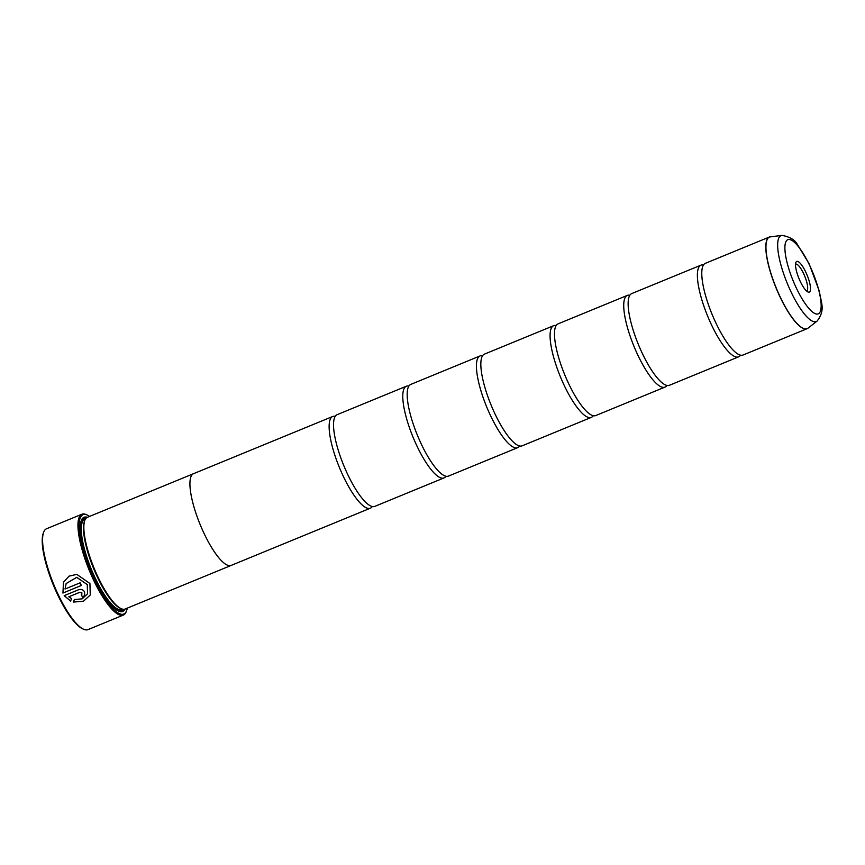 <?xml version="1.0" encoding="UTF-8"?>
<svg xmlns="http://www.w3.org/2000/svg" width="865" height="865" viewBox="0 0 865 865"><rect width="100%" height="100%" fill="white"/><g stroke="black" fill="none" stroke-linecap="round" stroke-linejoin="round"><path stroke-width="1.3" d="M770.466 236.74A49.554 13.191 67.7 0 0 780.879 298.382A49.554 13.191 67.7 0 0 808.04 328.149L817.111 321.077A46.451 12.37 -112.3 0 1 791.659 293.181A46.451 12.37 -112.3 0 1 781.895 235.377L769.396 237.01L705.375 263.328A49.565 13.191 67.7 0 0 702.402 267.545A49.565 13.191 67.7 0 0 716.75 324.753A49.565 13.191 67.7 0 0 737.986 354.109A49.565 13.191 67.7 0 0 743.057 355.018L807.077 328.7A49.565 13.191 -112.3 0 1 780.76 298.436A49.565 13.191 -112.3 0 1 769.396 237.01A49.565 13.191 -112.3 0 1 769.904 236.848M703.472 264.993A49.565 13.191 67.7 0 0 700.953 265.144L631.72 293.592A49.565 13.191 67.7 0 0 628.758 297.809A49.565 13.191 67.7 0 0 643.095 355.018A49.565 13.191 67.7 0 0 664.331 384.374A49.565 13.191 67.7 0 0 669.413 385.282L738.645 356.834A49.565 13.191 67.7 0 0 740.537 355.169M629.828 295.268A49.565 13.191 67.7 0 0 627.309 295.408L558.076 323.867A49.565 13.191 67.7 0 0 555.103 328.084A49.565 13.191 67.7 0 0 569.451 385.293A49.565 13.191 67.7 0 0 590.687 414.649A49.565 13.191 67.7 0 0 595.758 415.557L664.99 387.098A49.565 13.191 67.7 0 0 666.893 385.433M556.173 325.532A49.565 13.191 67.7 0 0 553.654 325.683L484.422 354.142A49.565 13.191 67.7 0 0 481.459 358.359A49.565 13.191 67.7 0 0 495.796 415.568A49.565 13.191 67.7 0 0 517.032 444.924A49.565 13.191 67.7 0 0 522.114 445.832L591.336 417.373A49.565 13.191 67.7 0 0 593.239 415.708M482.529 355.807A49.565 13.191 67.7 0 0 479.999 355.958L410.778 384.406A49.565 13.191 67.7 0 0 407.804 388.623A49.565 13.191 67.7 0 0 422.142 445.832A49.565 13.191 67.7 0 0 443.388 475.188A49.565 13.191 67.7 0 0 448.459 476.096L517.692 447.648A49.565 13.191 67.7 0 0 519.584 445.983M408.875 386.071A49.565 13.191 67.7 0 0 406.355 386.223L337.123 414.681A49.565 13.191 67.7 0 0 334.15 418.898A49.565 13.191 67.7 0 0 348.498 476.107A49.565 13.191 67.7 0 0 369.733 505.463A49.565 13.191 67.7 0 0 374.805 506.371L444.037 477.913A49.565 13.191 67.7 0 0 445.94 476.247M90.263 594.969L83.473 601.207L73.449 602.018L74.368 599.521M81.353 585.443L62.929 593.055L81.364 585.475A54.527 14.521 -112.3 0 1 80.121 582.826L65.037 589.033L66.129 583.583L76.736 577.366L87.279 584.61L87.516 593.844L87.311 584.556L76.758 577.312L66.162 583.529M87.538 593.801L82.197 598.84L74.347 599.575L73.428 602.062L83.451 601.251L90.252 595.001L89.928 583.518L76.801 574.36L68.984 576.166L63.523 582.167L62.929 593.055M62.95 593.001L63.48 582.264M81.299 594.698L81.959 592.914L79.98 592.201L68.854 596.774L79.958 592.255L81.937 592.957L81.267 594.752A54.527 14.521 67.7 0 0 82.608 597.196L84.694 595.282L84.575 591.876C83.159 589.681 81.191 588.957 78.672 589.703L64.194 595.65L70.606 601.121L71.535 598.602L68.832 596.818M81.991 594.05L81.267 594.752M83.473 629.179L82.489 628.725A53.695 14.294 -112.3 0 1 58.431 596.374A53.695 14.294 -112.3 0 1 43.25 533.262L43.628 532.245A54.527 14.521 67.7 0 0 59.036 596.331A54.527 14.521 67.7 0 0 83.473 629.179A54.527 14.521 67.7 0 0 87.981 629.623L123.338 615.091A54.527 14.521 -112.3 0 1 94.393 581.799A54.527 14.521 -112.3 0 1 81.883 514.232A54.527 14.521 -112.3 0 1 86.403 514.664L87.376 515.118A53.695 14.294 67.7 0 0 95.258 581.237A53.695 14.294 67.7 0 0 126.614 610.593A53.695 14.294 67.7 0 0 127.274 608.138M81.883 514.232L46.526 528.764A54.527 14.521 67.7 0 0 43.628 532.245M800.525 281.99A16.565 4.412 67.7 0 0 807.942 291.97A16.565 4.412 67.7 0 0 805.52 271.578A16.565 4.412 67.7 0 0 795.843 262.517A16.565 4.412 67.7 0 0 800.525 281.99M806.526 290.964A14.456 3.849 67.7 0 0 806.645 290.921A14.456 3.849 67.7 0 0 803.326 273.005A14.456 3.849 67.7 0 0 795.649 264.182A14.456 3.849 67.7 0 0 795.541 264.236M89.56 516.405A53.695 14.294 67.7 0 0 87.376 515.118M335.22 416.346A49.565 13.191 67.7 0 0 332.701 416.498A49.565 13.191 67.7 0 0 344.075 477.923A49.565 13.191 67.7 0 0 370.393 508.188L231.193 565.396A49.565 13.191 -112.3 0 1 204.875 535.132A49.565 13.191 -112.3 0 1 193.501 473.706L87.441 517.281A49.586 13.202 67.7 0 0 84.802 520.449L84.424 521.465A48.764 12.986 67.7 0 0 98.21 578.771A48.764 12.986 67.7 0 0 120.051 608.16L121.035 608.614A49.586 13.202 67.7 0 0 125.144 609.014L231.204 565.418A49.586 13.202 -112.3 0 1 204.875 535.143A49.586 13.202 -112.3 0 1 193.501 473.685A49.586 13.202 -112.3 0 1 193.89 473.555M84.802 520.449A49.586 13.202 67.7 0 0 98.815 578.728A49.586 13.202 67.7 0 0 121.035 608.614M87.333 517.324A50.916 13.559 67.7 0 0 81.278 520.525A50.916 13.559 67.7 0 0 95.669 580.361A50.916 13.559 67.7 0 0 118.483 611.036A50.916 13.559 67.7 0 0 125.036 609.057M117.986 610.787A50.084 13.332 67.7 0 0 123.576 609.284M700.953 265.144A49.565 13.191 67.7 0 0 712.327 326.57A49.565 13.191 67.7 0 0 738.645 356.834M627.309 295.408A49.565 13.191 67.7 0 0 638.673 356.834A49.565 13.191 67.7 0 0 664.99 387.098M553.654 325.683A49.565 13.191 67.7 0 0 565.029 387.109A49.565 13.191 67.7 0 0 591.336 417.373M479.999 355.958A49.565 13.191 67.7 0 0 491.374 417.384A49.565 13.191 67.7 0 0 517.692 447.648M406.355 386.223A49.565 13.191 67.7 0 0 417.73 447.648A49.565 13.191 67.7 0 0 444.037 477.913M370.393 508.188A49.565 13.191 67.7 0 0 372.285 506.522M86.132 518.189A50.084 13.332 67.7 0 0 81.105 521.044M126.614 610.593L126.236 611.598A54.527 14.521 -112.3 0 1 123.338 615.091M70.627 601.078L64.215 595.596M84.705 595.261L82.608 597.196M82.64 597.142A54.527 14.521 -112.3 0 1 81.31 594.731M85.538 518.957L84.813 519.249A48.764 12.986 67.7 0 0 95.993 579.68A48.764 12.986 67.7 0 0 121.889 609.457L122.614 609.165M114.634 608.43A49.586 13.202 67.7 0 0 123.09 609.241M809.056 264.182A40.071 10.672 67.7 0 0 785.907 241.692A40.071 10.672 67.7 0 0 796.979 289.375A40.071 10.672 67.7 0 0 820.139 311.865A40.071 10.672 67.7 0 0 809.056 264.182M807.564 328.462A49.565 13.191 -112.3 0 1 807.077 328.7L808.04 328.149M85.819 518.557A49.586 13.202 67.7 0 0 80.38 525.077M781.895 235.377C789.94 236.815 795.195 240.005 797.66 244.925L809.11 263.717L819.382 291.321C821.026 302.847 825.707 309.821 817.111 321.077M332.701 416.498L193.501 473.706"/></g></svg>
